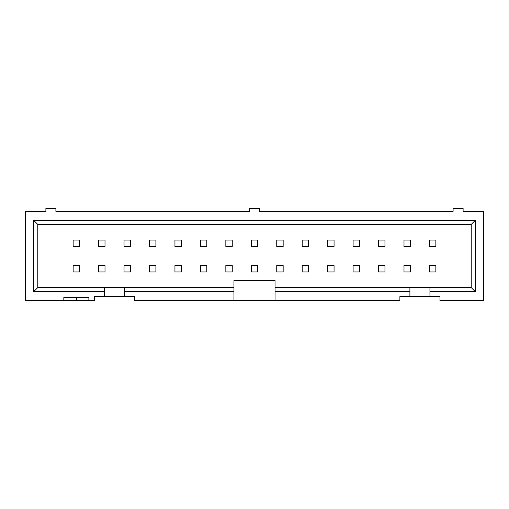 <?xml version="1.0" encoding="UTF-8"?>
<svg xmlns="http://www.w3.org/2000/svg" width="509" height="509" viewBox="0 0 509 509"><rect width="100%" height="100%" fill="white"/><g stroke="black" fill="none" stroke-linecap="round" stroke-linejoin="round"><path stroke-width="0.76" d="M403.993 265.52L403.993 271.933L410.407 271.933L410.407 265.52L403.993 265.52M403.993 246.483L410.407 246.483L410.407 240.07L403.993 240.07L403.993 246.483M378.543 265.52L378.543 271.933L384.957 271.933L384.957 265.52L378.543 265.52M378.543 246.483L384.957 246.483L384.957 240.07L378.543 240.07L378.543 246.483M353.093 265.52L353.093 271.933L359.507 271.933L359.507 265.52L353.093 265.52M353.093 246.483L359.507 246.483L359.507 240.07L353.093 240.07L353.093 246.483M327.643 265.52L327.643 271.933L334.057 271.933L334.057 265.52L327.643 265.52M327.643 246.483L334.057 246.483L334.057 240.07L327.643 240.07L327.643 246.483M302.193 265.52L302.193 271.933L308.607 271.933L308.607 265.52L302.193 265.52M302.193 246.483L308.607 246.483L308.607 240.07L302.193 240.07L302.193 246.483M276.743 265.52L276.743 271.933L283.157 271.933L283.157 265.52L276.743 265.52M276.743 246.483L283.157 246.483L283.157 240.07L276.743 240.07L276.743 246.483M251.293 265.52L251.293 271.933L257.707 271.933L257.707 265.52L251.293 265.52M251.293 246.483L257.707 246.483L257.707 240.07L251.293 240.07L251.293 246.483M225.843 265.52L225.843 271.933L232.257 271.933L232.257 265.52L225.843 265.52M225.843 246.483L232.257 246.483L232.257 240.07L225.843 240.07L225.843 246.483M200.393 265.52L200.393 271.933L206.807 271.933L206.807 265.52L200.393 265.52M200.393 246.483L206.807 246.483L206.807 240.07L200.393 240.07L200.393 246.483M174.943 265.52L174.943 271.933L181.357 271.933L181.357 265.52L174.943 265.52M174.943 246.483L181.357 246.483L181.357 240.07L174.943 240.07L174.943 246.483M149.493 265.52L149.493 271.933L155.907 271.933L155.907 265.52L149.493 265.52M149.493 246.483L155.907 246.483L155.907 240.07L149.493 240.07L149.493 246.483M124.043 265.52L124.043 271.933L130.457 271.933L130.457 265.52L124.043 265.52M124.043 246.483L130.457 246.483L130.457 240.07L124.043 240.07L124.043 246.483M98.593 265.52L98.593 271.933L105.007 271.933L105.007 265.52L98.593 265.52M98.593 246.483L105.007 246.483L105.007 240.07L98.593 240.07L98.593 246.483M76.35 297.587L76.35 300.59L25.45 300.59L25.45 211.413L45.893 211.413L45.893 208.41L55.907 208.41L55.907 211.413L249.493 211.413L249.493 208.41L259.507 208.41L259.507 211.413L453.093 211.413L453.093 208.41L463.107 208.41L463.107 211.413L483.55 211.413L483.55 300.59L439.967 300.59L439.967 296.582L409.904 296.582L409.904 291.612L275.038 291.612L275.038 300.59L134.567 300.59L134.567 296.582L124.546 296.582L124.546 291.612L233.962 291.612L233.962 287.566L37.774 287.566L33.728 291.612L33.728 220.391L475.272 220.391L475.272 291.612L429.946 291.612L429.946 296.582M429.443 240.07L429.443 246.483L435.857 246.483L435.857 240.07L429.443 240.07M429.443 265.52L429.443 271.933L435.857 271.933L435.857 265.52L429.443 265.52M73.143 240.07L73.143 246.483L79.557 246.483L79.557 240.07L73.143 240.07M73.143 265.52L73.143 271.933L79.557 271.933L79.557 265.52L73.143 265.52M37.774 287.566L37.774 224.444L471.226 224.444L471.226 287.566L275.038 287.566L275.038 291.612M275.038 300.59L399.883 300.59L399.883 296.582L409.904 296.582M409.904 291.612L409.904 287.566M275.038 287.566L275.038 280.548L233.962 280.548L233.962 287.566M233.962 300.59L233.962 291.612M63.822 300.59L63.822 297.587L88.878 297.587L88.878 300.59L94.483 300.59L94.483 296.582L124.546 296.582M104.504 296.582L104.504 287.566M104.504 291.612L33.728 291.612M124.546 287.566L124.546 291.612M471.226 224.444L475.272 220.391M37.774 224.444L33.728 220.391M88.878 300.59L76.35 300.59M429.946 287.566L429.946 291.612M471.226 287.566L475.272 291.612"/></g></svg>
